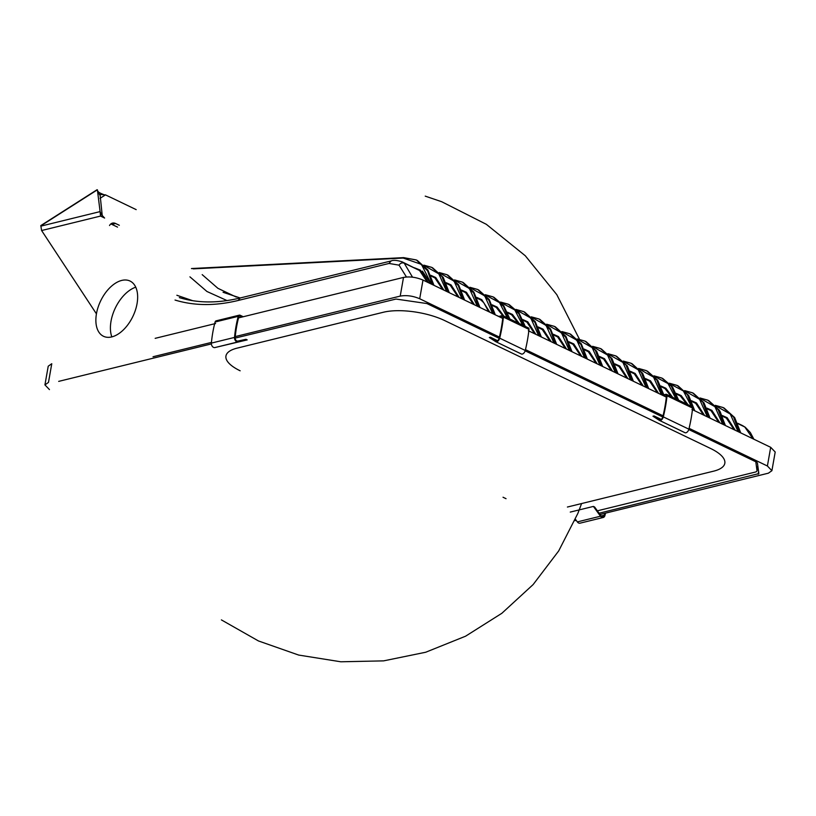 <?xml version="1.0" encoding="UTF-8"?>
<svg xmlns="http://www.w3.org/2000/svg" width="816" height="816" viewBox="0 0 816 816"><rect width="100%" height="100%" fill="white"/><g stroke="black" fill="none" stroke-linecap="round" stroke-linejoin="round"><path stroke-width="1.22" d="M605.533 513.142A112.679 82.426 -103.8 0 1 604.911 515.579A3.631 2.662 -103.8 0 1 603.187 517.497A3.631 2.662 -103.8 0 1 601.729 517.313A3.631 2.662 -103.8 0 1 600.484 516.222L593.405 506.42L594.629 507.011L600.902 515.702A2.795 2.05 76.2 0 0 601.871 516.538A2.795 2.05 76.2 0 0 602.983 516.681A2.795 2.05 76.2 0 0 604.309 515.202A111.833 81.814 76.2 0 0 604.799 513.315M575.423 519.241L577.34 521.903A3.631 2.662 76.2 0 0 578.585 522.995A3.631 2.662 76.2 0 0 580.043 523.168L603.187 517.497M593.405 506.42L570.262 512.091M497.576 340.67L490.447 337.232L496.036 340.874A2.795 1.632 -64.3 0 0 496.148 340.935A2.795 1.632 -64.3 0 0 496.903 340.986A2.795 1.632 -64.3 0 0 499.147 338.222A111.833 65.311 -64.3 0 0 502.85 317.302A1.397 0.816 -64.3 0 0 502.503 316.394A1.397 0.816 -64.3 0 0 502.126 316.363L499.81 316.934M498.79 316.445L502.268 315.598A2.234 1.306 115.7 0 1 502.87 315.639A2.234 1.306 115.7 0 1 503.411 317.087A112.679 65.8 115.7 0 1 499.688 338.171A3.631 2.122 115.7 0 1 496.76 341.761A3.631 2.122 115.7 0 1 495.781 341.69A3.631 2.122 115.7 0 1 495.638 341.608L489.335 337.508L490.447 337.232M495.924 341.751L521.21 353.909A3.631 2.122 -64.3 0 0 521.342 353.991A3.631 2.122 -64.3 0 0 522.332 354.062A3.631 2.122 -64.3 0 0 525.259 350.462A112.679 65.8 -64.3 0 0 528.982 329.389A2.234 1.306 -64.3 0 0 528.442 327.94L502.87 315.639M237.099 348.136L383.357 312.253A44.033 15.494 10 0 1 444.73 320.596L710.614 448.494A44.033 15.494 10 0 1 724.822 463.294A44.033 15.494 10 0 1 713.674 471.148L567.416 507.032L713.674 471.148A44.033 15.494 -170 0 0 724.822 463.294A44.033 15.494 -170 0 0 710.614 448.494L444.73 320.596A44.033 15.494 -170 0 0 383.357 312.253L237.099 348.136A44.033 15.494 -170 0 0 225.95 355.99A44.033 15.494 10 0 1 237.099 348.136M506.042 498.688L503.033 497.24L506.042 498.688M240.159 370.79A44.033 15.494 10 0 1 225.95 355.99A44.033 15.494 -170 0 0 240.159 370.79M755.81 461.805L755.81 461.774A6.987 2.458 10 0 1 755.81 461.805L756.983 470.567A6.987 2.458 10 0 1 756.983 470.852A6.987 2.458 10 0 1 755.208 472.097L597.383 510.816M242.097 317.016L240.057 316.037A1.397 1.02 76.2 0 0 238.843 316.71A111.833 81.814 76.2 0 0 235.151 337.63A2.795 2.05 76.2 0 0 236.783 340.925A2.795 2.05 76.2 0 0 237.864 341.078L245.983 339.303L247.207 339.895L238.058 341.894A3.631 2.662 -103.8 0 1 236.64 341.7A3.631 2.662 -103.8 0 1 234.529 337.416A112.679 82.426 -103.8 0 1 238.241 316.333A2.234 1.632 -103.8 0 1 239.302 315.16A2.234 1.632 -103.8 0 1 240.2 315.272L243.25 316.741M239.302 315.16L216.158 320.831A2.234 1.632 76.2 0 0 215.098 322.014A112.679 82.426 76.2 0 0 211.385 343.097A3.631 2.662 76.2 0 0 213.506 347.381A3.631 2.662 76.2 0 0 214.914 347.565L247.207 339.895M661.205 419.373L654.065 415.946L659.665 419.577A2.795 1.632 -64.3 0 0 659.767 419.638A2.795 1.632 -64.3 0 0 660.521 419.699A2.795 1.632 -64.3 0 0 662.776 416.925A111.833 65.311 -64.3 0 0 666.468 396.005A1.397 0.816 -64.3 0 0 666.131 395.107A1.397 0.816 -64.3 0 0 665.754 395.077L663.439 395.638M663.653 394.852L657.543 380.154L646.537 370.719L656.87 380.103L662.419 395.148L665.887 394.301A2.234 1.306 115.7 0 1 666.499 394.342A2.234 1.306 115.7 0 1 667.039 395.791A112.679 65.8 115.7 0 1 663.316 416.874A3.631 2.122 115.7 0 1 660.389 420.475A3.631 2.122 115.7 0 1 659.399 420.393A3.631 2.122 115.7 0 1 659.267 420.311L652.963 416.211L654.065 415.946M659.552 420.454L684.828 432.613A3.631 2.122 -64.3 0 0 684.971 432.694A3.631 2.122 -64.3 0 0 685.95 432.766A3.631 2.122 -64.3 0 0 688.877 429.175A112.679 65.8 -64.3 0 0 692.6 408.092A2.234 1.306 -64.3 0 0 692.06 406.643L666.499 394.342M599.117 513.223L758.86 473.596L757.421 462.937L756.514 462.111L688.775 429.532M662.755 417.007L525.157 350.819M235.141 338.089L395.995 299.054L426.88 303.542L499.127 338.303M525.463 349.625L663.051 415.803M689.081 428.329L767.397 465.997L771.905 470.699L768.366 473.188L600.025 514.488M499.423 337.1L419.699 298.748C412.937 295.892 406.45 295.015 400.217 296.106L235.253 336.58M211.456 342.414L153.041 356.745M44.931 384.897L48.226 366.211L51.775 363.712L48.481 382.398L44.931 384.897L49.45 389.589M576.208 520.333L574.79 520.679M758.594 471.668L758.146 474.208L758.86 473.596M58.691 381.378L211.385 343.913M767.397 465.997L770.692 447.311L691.948 409.438M666.346 397.117L528.329 330.725M419.699 298.748L422.994 280.061L502.727 318.413M770.692 447.311L775.2 452.013L771.905 470.699M155.162 338.344L215.608 323.513M238.527 317.893L403.512 277.42L400.217 296.106M422.994 280.061C416.231 277.216 409.744 276.328 403.512 277.42M562.53 332.163L576.81 340.19L584.644 357.816M581.879 356.49L573.811 343.954L568.854 341.72M587.183 359.04L581.084 343.607L570.139 333.968M585.735 358.346L581.002 344.566L569.843 333.826L561.969 331.592M580.696 355.919L572.975 344.301L569.038 342.139M547.189 324.788L561.469 332.816L569.303 350.441M566.549 349.115L558.47 336.569L553.513 334.336M176.858 295.259L192.658 300.686M227.042 300.574L206.948 291.496L189.934 276.848M554.798 326.594L565.886 336.447L571.843 351.665M570.394 350.962L565.661 337.192L554.503 326.451L546.628 324.207L554.227 326.318M565.355 348.544L557.634 336.926L553.707 334.764M485.836 295.27L499.484 302.603L507.256 317.75M503.941 316.159L497.128 307.071L492.16 304.827M432.092 267.566L443.17 277.42L449.126 292.638M439.814 273.136L454.094 281.163L461.927 298.789M459.173 297.463L451.095 284.927L446.138 282.683M455.155 280.51L469.435 288.538L477.268 306.173M474.504 304.847L466.436 292.301L461.479 290.068M470.495 287.895L484.765 295.922L492.609 313.548M489.845 312.222L481.787 299.686L476.819 297.442M478.094 289.7L489.192 299.554L495.149 314.772M502.636 315.568L496.271 307.408L492.344 305.245M508.388 318.291L503.492 306.337L493.139 296.932L485.265 294.698L492.874 296.81M457.98 296.891L450.269 285.284L448.178 284.009M423.912 265.18L431.786 267.424L441.997 276.614L447.678 291.934M463.019 299.319L458.286 285.539L447.127 274.798L439.253 272.564M447.423 274.941L458.51 284.794L464.467 300.013M473.321 304.266L465.61 292.658L463.519 291.383M478.36 306.694L473.627 292.913L462.468 282.173L454.594 279.939M462.764 282.326L473.851 292.169L479.808 307.397M488.651 311.651L483.796 302.726L480.93 300.033L477.003 297.871M493.69 314.068L488.968 300.298L477.799 289.558L469.924 287.314M202.184 274.635L217.892 288.303L236.324 297.095M531.859 317.404L546.128 325.431L553.962 343.067M551.208 341.731L543.13 329.195L538.172 326.961M509.745 318.944L503.656 305.663L493.435 297.075M424.483 265.751L438.824 273.86L446.587 291.414M427.298 282.132L419.577 270.514L402.155 261.865L404.185 263.119L412.529 277.185M193.3 268.862L403.216 258.06L421.464 264.394L431.256 284.039M428.492 282.703L420.424 270.167L414.406 267.76M539.458 319.219L550.545 329.062L556.502 344.281M550.015 341.159L542.293 329.542L538.366 327.389M555.053 343.587L550.321 329.807L539.162 319.066L531.287 316.832L538.897 318.944M443.833 290.088L435.754 277.542L430.797 275.308M406.439 276.981L399.044 265.149L389.008 263.456L391.129 260.947M402.155 261.865C397.035 260.212 393.332 259.906 391.058 260.967L240.179 297.983L238.139 300.482C215.271 306.041 194.249 305.898 175.042 300.053M432.337 284.56L427.604 270.779L416.446 260.039L403.889 257.672M517.956 322.891L511.612 314.792L507.685 312.63M442.639 289.517L434.918 277.899L430.991 275.737M433.796 285.253L427.686 269.81L416.741 260.192M507.491 312.202L512.458 314.446L511.612 314.792L507.838 312.967M516.518 310.029L530.788 318.056L538.631 335.682M535.867 334.356L527.789 321.82L522.832 319.576M501.177 302.644L514.814 309.978L522.597 325.125M519.282 323.534L512.458 314.446M422.392 271.116L430.889 283.866M497.26 315.7L502.727 318.342M524.117 311.834L535.204 321.688L541.171 336.906M534.674 333.785L526.952 322.167L523.025 320.005M539.713 336.212L534.98 322.432L523.821 311.692L515.947 309.458M523.729 325.676L518.833 313.711L508.48 304.317L500.606 302.073M508.776 304.46L519.078 313.16L525.076 326.318M630.217 371.229L635.174 373.473L643.243 386.009M630.401 371.657L634.328 373.82L642.049 385.438M645.742 379.032L649.669 381.194L657.39 392.812M645.558 378.614L650.536 380.868L658.583 393.383M615.06 364.283L618.987 366.435L619.834 366.088L627.902 378.634M615.213 364.619L618.987 366.435L626.708 378.053M599.719 356.898L603.656 359.06L604.493 358.714L612.561 371.249M599.872 357.245L603.656 359.06L611.378 370.678M584.389 349.523L588.316 351.686L589.162 351.349L597.22 363.875M584.531 349.86L588.316 351.686L596.037 363.304M676.423 393.791L680.35 395.954L686.684 404.063M676.566 394.138L680.35 395.954L681.207 395.617L688.021 404.695M661.082 386.417L665.009 388.579L671.344 396.678M660.889 385.988L665.866 388.243L672.68 397.321M630.931 363.212L623.302 361.08L631.196 363.344L641.407 372.535L647.088 387.855M648.547 388.559L642.447 373.126L631.502 363.497M607.981 353.726L615.856 355.96L626.076 365.15L631.757 380.48M633.206 381.184L627.106 365.741L616.162 356.113M666.356 397.045L660.878 394.414M722.701 424.228L714.928 406.674L700.587 398.575M706.911 408.122L711.878 410.366L719.936 422.902M753.892 439.232L750.322 432.521L745.212 427.217L742.652 425.656L744.743 426.931L752.954 438.784M722.435 415.925L726.362 418.088L727.209 417.741L735.277 430.277M722.588 416.272L726.362 418.088L734.084 429.706M691.57 400.748L696.527 402.982L704.606 415.517M691.764 401.176L695.691 403.328L703.412 414.946M707.095 408.551L711.032 410.713L718.753 422.331M646.007 387.335L638.234 369.781L623.893 361.682M630.666 379.96L622.894 362.406L608.552 354.297M738.041 431.603L730.269 414.059L715.928 405.95M727.209 417.741L722.252 415.507M619.834 366.088L614.876 363.854M739.123 432.133L733.594 417.027L723.231 407.612L715.357 405.379M740.581 432.827L734.482 417.394L723.527 407.755M592.651 346.351L600.525 348.585L610.735 357.775L616.417 373.106M617.865 373.799L611.765 358.367L600.831 348.738M681.207 395.617L676.229 393.363M661.327 394.628L653.555 377.135L639.234 369.056M646.537 370.719L638.663 368.485M615.325 372.575L607.553 355.031L593.212 346.922M669.344 383.245L677.219 385.478L687.429 394.669L693.11 409.999M694.559 410.693L688.459 395.26L677.525 385.631M692.284 392.731L684.655 390.599L692.56 392.853L702.77 402.043L708.451 417.374M709.9 418.067L703.8 402.635L692.866 393.006M708.206 400.391L720.14 411.611L725.24 425.452M654.004 375.86L661.878 378.104L671.395 386.264L677.127 399.463M678.473 400.105L672.394 386.835L662.184 378.247M604.493 358.714L599.536 356.47M691.336 406.297L683.369 390.946L669.905 383.816M707.36 416.854L699.587 399.299L685.246 391.19M700.026 397.994L707.9 400.238L718.111 409.428L723.792 424.748M675.995 398.912L668.029 383.571L654.575 376.431M577.31 338.966L585.184 341.21L595.394 350.401L601.076 365.721M602.524 366.425L596.425 350.992L585.49 341.353M599.984 365.201L592.212 347.647L577.871 339.538M589.162 351.349L584.195 349.095M110.762 224.002A7.691 5.62 -103.8 0 1 111.884 224.4L117.535 227.113M119.32 225.287L115.586 223.492A7.691 5.62 76.2 0 0 112.506 223.105A7.691 5.62 76.2 0 0 109.528 225.522M102.275 215.975L100.052 194.453L105.499 194.871L136.18 209.63M99.644 194.83L97.043 189.74L40.8 225.593L40.973 226.746M104.611 218.045L101.5 214.72L100.103 211.599L100.521 216.077L104.611 218.045M40.8 225.593L41.606 230.53L96.39 313.783M41.198 226.052L100.103 211.599L97.39 189.802L41.147 225.655M111.833 336.896A31.732 18.533 115.7 0 1 115.342 307.979A31.732 18.533 115.7 0 1 135.742 287.181M601.137 515.987L604.309 515.202M577.34 521.903L600.484 516.222M502.768 316.669L502.126 316.363M528.982 329.389L503.411 317.087M525.259 350.462L499.688 338.171M756.983 470.567L757.819 465.875M240.057 316.037L239.037 316.292M238.241 316.333L215.098 322.014M234.529 337.416L211.385 343.097M238.058 341.894L214.914 347.565M666.386 395.383L665.754 395.077M692.6 408.092L667.039 395.791M688.877 429.175L663.316 416.874M573.811 343.954L572.975 344.301L569.191 342.485M558.47 336.569L557.634 336.926L553.85 335.111M497.128 307.071L496.271 307.408L492.497 305.592M446.474 283.458L450.269 285.284L451.095 284.927M466.436 292.301L465.61 292.658L461.815 290.833M481.787 299.686L480.93 300.033L477.156 298.217M238.139 300.482L389.008 263.456M420.424 270.167L419.577 270.514L404.185 263.119C402.023 262.477 400.309 263.16 399.044 265.149M543.13 329.195L542.293 329.542L538.509 327.726M403.471 257.693L191.566 268.597M435.754 277.542L434.918 277.899L431.134 276.073M527.789 321.82L526.952 322.167L523.168 320.351M630.554 372.004L634.328 373.82L635.174 373.473M650.536 380.868L649.669 381.194L645.884 379.379M661.225 386.753L665.009 388.579L665.866 388.243M745.202 427.207L737.929 423.647M691.907 401.513L695.691 403.328L696.527 402.982M707.248 408.898L711.032 410.713L711.878 410.366M115.586 223.492L111.884 224.4M100.072 198.319L105.499 194.871M41.606 230.53L100.521 216.077M111.782 336.906A30.641 17.891 115.7 0 1 101.684 298.85A30.641 17.891 115.7 0 1 136.823 290.231A30.641 17.891 115.7 0 1 111.782 336.906M521.342 353.991L495.781 341.69M756.983 470.852L757.829 466.018M684.971 432.694L659.399 420.393M569.843 333.826L570.455 334.121M561.938 331.561L569.568 333.703M572.036 351.757L565.927 336.396L555.37 326.869M179.326 297.616C197.686 303.246 217.974 303.368 240.19 297.983L223.064 292.291M554.503 326.451L555.115 326.747M449.32 292.73L443.21 277.369L432.653 267.842M495.332 314.864L489.223 299.503L478.666 289.976M446.332 283.111L448.219 284.019M431.786 267.424L432.398 267.709M446.852 274.676L439.222 272.534M464.651 300.104L458.551 284.743L447.994 275.216M462.193 282.05L454.563 279.919M479.992 307.479L473.892 292.128L463.335 282.601M477.533 289.425L469.904 287.293M477.799 289.558L478.411 289.853M493.139 296.932L493.751 297.228M423.881 265.159L431.501 267.291M447.127 274.798L447.739 275.094M461.662 290.496L463.559 291.404M462.468 282.173L463.07 282.469M540.029 319.484L550.586 329.021L556.696 344.372M509.908 319.025L503.768 305.735L494.027 297.361M403.675 257.632L416.18 259.916M403.685 257.621L191.454 268.546M539.162 319.066L539.774 319.362M416.446 260.039L417.058 260.335M433.979 285.345L427.87 269.994L417.323 260.467M541.355 336.998L535.245 321.637L524.688 312.11M515.916 309.427L523.556 311.569M500.585 302.053L508.215 304.184M525.249 326.41L519.098 313.109L509.347 304.735M523.821 311.692L524.433 311.987M508.48 304.317L509.092 304.603M631.808 363.64L631.196 363.344M616.468 356.255L615.856 355.96M648.73 388.651L642.631 373.31L632.094 363.773M633.389 381.266L627.29 365.925L616.753 356.398M607.961 353.705L615.59 355.837M715.336 405.348L722.986 407.49M723.843 407.908L723.231 407.612M601.127 348.881L600.525 348.585M740.765 432.919L734.665 417.578L724.129 408.051M638.642 368.455L646.282 370.597M618.049 373.891L611.959 358.55L601.423 349.024M600.25 348.463L592.62 346.321M742.652 425.646L737.776 423.31M677.831 385.774L677.219 385.478M693.172 393.149L692.56 392.853M725.424 425.544L719.324 410.193L708.778 400.666M662.49 378.389L661.878 378.104M662.776 378.532L672.506 386.917L678.647 400.197M669.314 383.214L676.954 385.356M678.116 385.917L688.653 395.444L694.753 410.785M693.457 393.292L703.994 402.818L710.083 418.159M708.502 400.534L707.9 400.238M647.435 371.158L657.676 380.246L663.806 394.811M653.973 375.839L661.613 377.971M699.995 397.973L707.625 400.105M585.796 341.496L585.184 341.21M586.082 341.639L596.618 351.166L602.708 366.517M577.279 338.946L584.909 341.078M587.377 359.132L581.278 343.791L570.741 334.264M98.053 191.311C98.053 192.035 99.899 193.106 103.601 194.534M221.391 619.895L258.448 640.948L298.666 655.064L340.823 661.786L383.612 660.868L425.677 652.249L465.579 636.194L501.871 613.275L533.134 584.562L558.685 550.943L577.891 513.335L581.594 503.543M579.493 339.303L556.798 294.658L525.29 255.765L486.326 224.308L441.65 201.705L425.228 196.136"/></g></svg>
